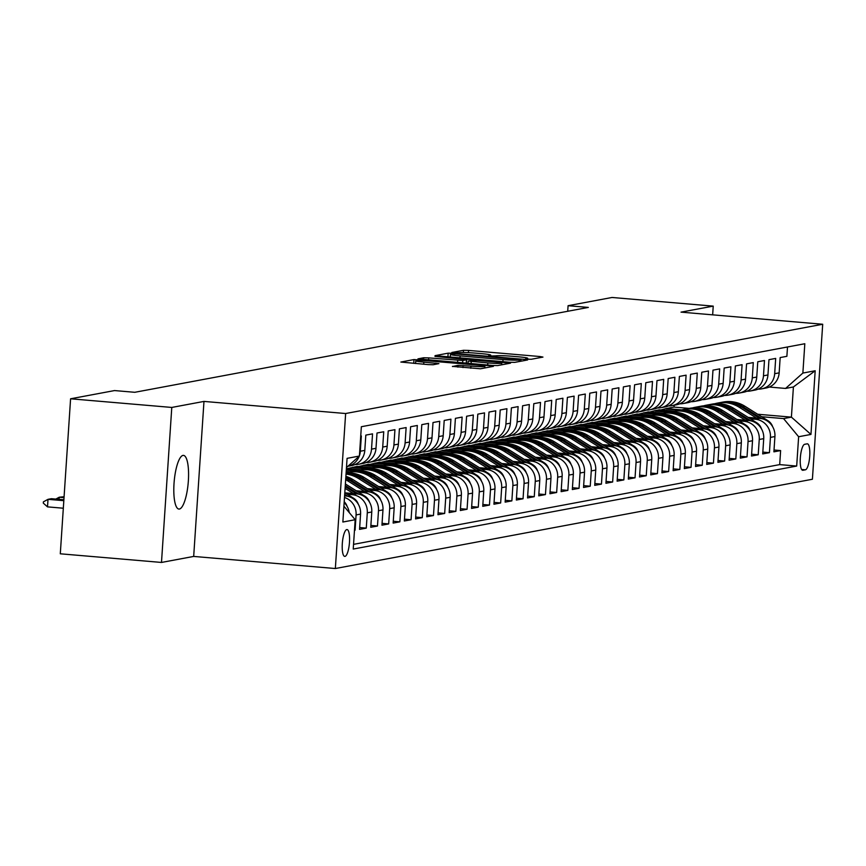 <?xml version="1.0" encoding="UTF-8"?>
<svg xmlns="http://www.w3.org/2000/svg" width="866" height="866" viewBox="0 0 866 866"><rect width="100%" height="100%" fill="white"/><g stroke="black" fill="none" stroke-linecap="round" stroke-linejoin="round"><path stroke-width="1.3" d="M527.73 359.184L531.28 359.271L542.96 357.084L540.081 356.543L468.571 350.427L463.494 350.297L451.825 352.484L458.893 352.679A13.217 0.92 3.8 0 1 475.12 353.101L481.085 353.609A13.217 0.92 3.8 0 1 490.751 355.147A13.217 0.92 3.8 0 1 490.275 355.352L488.662 355.688L490.784 356.023L495.839 355.829A13.217 0.92 3.8 0 1 512.077 356.262L518.03 356.77A13.217 0.92 3.8 0 1 527.708 358.308A13.217 0.92 3.8 0 1 527.232 358.513L525.608 358.849L527.73 359.184M179.414 509.035A26.933 7.047 94.9 0 0 188.29 481.853A26.933 7.047 94.9 0 0 183.484 455.386A26.933 7.047 94.9 0 0 182.975 455.408A26.933 7.047 94.9 0 0 174.088 482.589A26.933 7.047 94.9 0 0 178.894 509.056A26.933 7.047 94.9 0 0 179.414 509.035M345.004 556.383A13.466 3.518 94.9 0 0 349.442 542.787A13.466 3.518 94.9 0 0 347.039 529.559A13.466 3.518 94.9 0 0 346.779 529.57A13.466 3.518 94.9 0 0 342.341 543.166A13.466 3.518 94.9 0 0 344.744 556.394A13.466 3.518 94.9 0 0 345.004 556.383M452.453 366.383L480.468 368.786L493.436 366.35L490.567 365.809L413.98 359.563L400.861 362.053L428.118 364.608L433.184 364.738L438.889 363.633L423.853 362.129A11.052 0.769 3.8 0 1 415.767 360.851A11.052 0.769 3.8 0 1 429.731 361.025L476.809 365.051A11.052 0.769 3.8 0 1 484.895 366.34A11.052 0.769 3.8 0 1 470.931 366.156L458.006 365.355L452.453 366.535M203.975 401.413L171.782 407.442L70.59 398.793L60.295 553.796L161.487 562.445L193.681 556.427L335.348 568.529L345.642 413.526L203.975 401.413L193.681 556.427M712.653 314.845L713.227 306.12L681.033 312.139L822.7 324.252L345.642 413.526M713.227 306.12L612.045 297.471L568.085 305.698L567.717 311.284M70.59 398.793L114.55 390.566L134.782 392.298L588.328 307.419L568.085 305.698M509.576 362.248L514.653 362.389L527.621 359.953L524.753 359.412L453.232 353.296L448.166 353.166L435.046 355.655L509.576 362.248M510.529 363.157L497.56 365.582L492.483 365.452L417.953 358.86L423.647 357.755L428.724 357.885L462.801 360.505L466.633 359.747L463.602 359.26L434.949 356.391L510.529 363.157M354.475 530.328L355.082 530.209L354.486 530.154M344.484 497.474A16.833 16.205 79.4 0 1 356.088 514.924L360.57 514.079L359.552 529.375L366.275 528.119L359.682 527.546M347.255 494.259L352.213 494.681A16.833 16.205 79.4 0 1 367.292 512.824L371.774 511.99L370.756 527.275L377.479 526.019L370.875 525.456M358.459 492.159L363.417 492.581A16.833 16.205 79.4 0 1 378.485 510.724L382.967 509.89L381.949 525.186L388.672 523.919L382.079 523.356M369.663 490.069L374.61 490.492A16.833 16.205 79.4 0 1 389.689 508.634L394.171 507.79L393.153 523.086L399.875 521.83L393.272 521.267M380.856 487.969L385.814 488.392A16.833 16.205 79.4 0 1 400.893 506.534L405.364 505.701L404.346 520.986L411.069 519.73L404.476 519.167M392.06 485.88L397.007 486.302A16.833 16.205 79.4 0 1 412.086 504.445L416.568 503.601L415.55 518.896L422.272 517.641L415.669 517.067M403.253 483.78L408.211 484.202A16.833 16.205 79.4 0 1 423.29 502.345L427.761 501.511L426.754 516.796L433.465 515.541L426.873 514.978M414.457 481.68L419.404 482.113A16.833 16.205 79.4 0 1 434.483 500.245L438.965 499.411L437.947 514.707L444.669 513.441L438.066 512.878M425.65 479.591L430.608 480.013A16.833 16.205 79.4 0 1 445.687 498.156L450.158 497.311L449.151 512.607L455.862 511.351L449.27 510.788M436.854 477.491L441.801 477.913A16.833 16.205 79.4 0 1 456.88 496.056L461.361 495.222L460.344 510.507L467.066 509.251L460.463 508.688M448.047 475.402L453.005 475.824A16.833 16.205 79.4 0 1 468.084 493.966L472.555 493.122L471.548 508.418L478.259 507.162L471.667 506.588M459.251 473.301L464.198 473.724A16.833 16.205 79.4 0 1 479.277 491.866L483.758 491.033L482.741 506.318L489.463 505.062L482.86 504.499M470.444 471.201L475.402 471.634A16.833 16.205 79.4 0 1 490.481 489.766L494.951 488.933L493.945 504.228L500.656 502.962L494.064 502.399M481.648 469.112L486.595 469.534A16.833 16.205 79.4 0 1 501.674 487.677L506.155 486.833L505.138 502.128L511.86 500.873L505.257 500.31M492.841 467.012L497.798 467.434A16.833 16.205 79.4 0 1 512.878 485.577L517.348 484.744L516.342 500.028L523.053 498.773L516.461 498.21M504.044 464.923L508.991 465.345A16.833 16.205 79.4 0 1 524.071 483.488L528.552 482.643L527.535 497.939L534.257 496.683L527.654 496.121M515.238 462.823L520.195 463.245A16.833 16.205 79.4 0 1 535.275 481.388L539.745 480.554L538.739 495.839L545.45 494.583L538.858 494.021M526.441 460.723L531.388 461.156A16.833 16.205 79.4 0 1 546.468 479.288L550.949 478.454L549.932 493.75L556.654 492.483L550.051 491.92M537.634 458.634L542.592 459.056A16.833 16.205 79.4 0 1 557.672 477.198L562.142 476.354L561.136 491.65L567.847 490.394L561.255 489.831M548.838 456.534L553.785 456.956A16.833 16.205 79.4 0 1 568.865 475.098L573.346 474.265L572.329 489.55L579.051 488.294L572.448 487.731M560.031 454.444L564.989 454.866A16.833 16.205 79.4 0 1 580.068 473.009L584.55 472.165L583.532 487.461L590.244 486.205L583.652 485.642M571.235 452.344L576.182 452.766A16.833 16.205 79.4 0 1 591.262 470.909L595.743 470.076L594.726 485.361L601.448 484.105L594.845 483.542M582.428 450.244L587.386 450.677A16.833 16.205 79.4 0 1 602.465 468.809L606.947 467.976L605.929 483.271L612.641 482.005L606.048 481.442M593.632 448.155L598.579 448.577A16.833 16.205 79.4 0 1 613.658 466.72L618.14 465.876L617.122 481.171L623.845 479.916L617.242 479.353M604.825 446.055L609.783 446.477A16.833 16.205 79.4 0 1 624.862 464.62L629.344 463.786L628.326 479.071L635.038 477.815L628.445 477.253M616.029 443.966L620.976 444.388A16.833 16.205 79.4 0 1 636.055 462.531L640.537 461.686L639.519 476.982L646.242 475.726L639.638 475.163M627.222 441.866L632.18 442.288A16.833 16.205 79.4 0 1 647.259 460.431L651.741 459.597L650.723 474.882L657.435 473.626L650.842 473.063M638.426 439.776L643.373 440.199A16.833 16.205 79.4 0 1 658.452 458.341L662.934 457.497L661.916 472.793L668.639 471.537L662.035 470.963M649.619 437.676L654.577 438.099A16.833 16.205 79.4 0 1 669.656 456.241L674.138 455.397L673.12 470.693L679.832 469.437L673.239 468.874M660.823 435.576L665.77 435.999A16.833 16.205 79.4 0 1 680.849 454.141L685.331 453.308L684.313 468.593L691.036 467.337L684.432 466.774M672.016 433.487L676.974 433.909A16.833 16.205 79.4 0 1 692.053 452.052L696.535 451.208L695.517 466.503L702.239 465.248L695.636 464.685M683.22 431.387L688.178 431.809A16.833 16.205 79.4 0 1 703.246 449.952L707.728 449.118L706.71 464.403L713.432 463.148L706.829 462.585M694.413 429.298L699.371 429.72A16.833 16.205 79.4 0 1 714.45 447.863L718.932 447.018L717.914 462.314L724.636 461.058L718.033 460.485M705.617 427.198L710.575 427.62A16.833 16.205 79.4 0 1 725.643 445.763L730.125 444.929L729.107 460.214L735.829 458.958L729.237 458.395M716.81 425.098L721.768 425.52A16.833 16.205 79.4 0 1 736.847 443.663L741.328 442.829L740.311 458.125L747.033 456.858L740.43 456.295M728.014 423.009L732.972 423.431A16.833 16.205 79.4 0 1 748.04 441.573L752.522 440.729L751.504 456.025L758.226 454.769L751.634 454.206M739.207 420.908L744.165 421.331A16.833 16.205 79.4 0 1 759.244 439.473L763.725 438.64L762.708 453.925L769.43 452.669L770.437 437.384A16.833 16.205 -100.6 0 0 755.368 419.241L750.411 418.819M762.827 452.106L769.43 452.669M787.508 346.974L786.88 356.316L780.169 357.571L779.151 372.867A16.833 16.205 -100.6 0 1 766.053 388.022L761.582 388.866A16.833 16.205 -100.6 0 0 774.669 373.701L775.687 358.416L768.965 359.671L767.947 374.956A16.833 16.205 -100.6 0 1 754.86 390.122L750.378 390.967A16.833 16.205 79.4 0 1 746.947 391.215M750.378 390.967A16.833 16.205 79.4 0 0 763.476 375.801L764.483 360.505L757.772 361.761L756.754 377.056A16.833 16.205 -100.6 0 1 743.656 392.222L739.185 393.056A16.833 16.205 79.4 0 1 735.754 393.316M739.185 393.056A16.833 16.205 79.4 0 0 752.273 377.89L753.29 362.605L746.568 363.861L745.55 379.146A16.833 16.205 -100.6 0 1 732.463 394.311L727.981 395.156A16.833 16.205 79.4 0 1 724.55 395.405M727.981 395.156A16.833 16.205 79.4 0 0 741.08 379.99L742.086 364.694L735.375 365.95L734.357 381.246A16.833 16.205 -100.6 0 1 721.259 396.411L716.788 397.245A16.833 16.205 79.4 0 1 713.357 397.505M716.788 397.245A16.833 16.205 79.4 0 0 729.876 382.079L730.893 366.794L724.171 368.05L723.153 383.346A16.833 16.205 -100.6 0 1 710.066 398.501L705.584 399.345A16.833 16.205 79.4 0 1 702.153 399.605M705.584 399.345A16.833 16.205 79.4 0 0 718.683 384.179L719.689 368.884L712.978 370.15L711.96 385.435A16.833 16.205 -100.6 0 1 698.862 400.601L694.38 401.434A16.833 16.205 79.4 0 1 690.96 401.694M694.38 401.434A16.833 16.205 79.4 0 0 707.479 386.279L708.496 370.984L701.774 372.239L700.756 387.535A16.833 16.205 -100.6 0 1 687.669 402.701L683.187 403.534A16.833 16.205 79.4 0 1 679.756 403.794M683.187 403.534A16.833 16.205 79.4 0 0 696.286 388.369L697.292 373.084L690.581 374.339L689.563 389.624A16.833 16.205 -100.6 0 1 676.465 404.79L671.984 405.634A16.833 16.205 79.4 0 1 668.563 405.883M671.984 405.634A16.833 16.205 79.4 0 0 685.082 390.469L686.099 375.173L679.377 376.429L678.359 391.724A16.833 16.205 -100.6 0 1 665.272 406.89L660.79 407.724A16.833 16.205 79.4 0 1 657.359 407.983M660.79 407.724A16.833 16.205 79.4 0 0 673.889 392.558L674.895 377.273L668.184 378.529L667.166 393.824A16.833 16.205 -100.6 0 1 654.068 408.979L649.587 409.824A16.833 16.205 79.4 0 1 646.166 410.083M649.587 409.824A16.833 16.205 79.4 0 0 662.685 394.658L663.702 379.362L656.98 380.629L655.963 395.914A16.833 16.205 -100.6 0 1 642.875 411.079L638.394 411.913A16.833 16.205 79.4 0 1 634.962 412.173M638.394 411.913A16.833 16.205 79.4 0 0 651.481 396.758L652.499 381.462L645.787 382.718L644.769 398.014A16.833 16.205 -100.6 0 1 631.671 413.179L627.19 414.013A16.833 16.205 79.4 0 1 623.769 414.273M627.19 414.013A16.833 16.205 79.4 0 0 640.288 398.847L641.305 383.562L634.583 384.818L633.566 400.103A16.833 16.205 -100.6 0 1 620.478 415.269L615.997 416.113A16.833 16.205 79.4 0 1 612.565 416.362M615.997 416.113A16.833 16.205 79.4 0 0 629.084 400.947L630.102 385.651L623.39 386.907L622.373 402.203A16.833 16.205 -100.6 0 1 609.274 417.369L604.793 418.202A16.833 16.205 79.4 0 1 601.372 418.462M604.793 418.202A16.833 16.205 79.4 0 0 617.891 403.036L618.909 387.752L612.186 389.007L611.169 404.303A16.833 16.205 -100.6 0 1 598.081 419.458L593.6 420.302A16.833 16.205 79.4 0 1 590.168 420.562M593.6 420.302A16.833 16.205 79.4 0 0 606.687 405.136L607.705 389.841L600.993 391.107L599.976 406.392A16.833 16.205 -100.6 0 1 586.877 421.558L582.396 422.392A16.833 16.205 79.4 0 1 578.975 422.651M582.396 422.392A16.833 16.205 79.4 0 0 595.494 407.236L596.512 391.941L589.789 393.196L588.772 408.492A16.833 16.205 -100.6 0 1 575.684 423.658L571.203 424.492A16.833 16.205 79.4 0 1 567.771 424.751M571.203 424.492A16.833 16.205 79.4 0 0 584.29 409.326L585.308 394.041L578.596 395.297L577.579 410.581A16.833 16.205 -100.6 0 1 564.48 425.747L559.999 426.592A16.833 16.205 79.4 0 1 556.578 426.841M559.999 426.592A16.833 16.205 79.4 0 0 573.097 411.426L574.115 396.13L567.392 397.386L566.375 412.681A16.833 16.205 -100.6 0 1 553.287 427.847L548.806 428.681A16.833 16.205 79.4 0 1 545.374 428.941M548.806 428.681A16.833 16.205 79.4 0 0 561.893 413.515L562.911 398.23L556.199 399.486L555.182 414.782A16.833 16.205 -100.6 0 1 542.084 429.937L537.602 430.781A16.833 16.205 79.4 0 1 534.181 431.041M537.602 430.781A16.833 16.205 79.4 0 0 550.7 415.615L551.718 400.319L544.995 401.586L543.978 416.871A16.833 16.205 -100.6 0 1 530.89 432.037L526.409 432.87A16.833 16.205 79.4 0 1 522.977 433.13M526.409 432.87A16.833 16.205 79.4 0 0 539.496 417.715L540.514 402.419L533.792 403.675L532.785 418.971A16.833 16.205 -100.6 0 1 519.687 434.137L515.205 434.97A16.833 16.205 79.4 0 1 511.784 435.23M515.205 434.97A16.833 16.205 79.4 0 0 528.303 419.804L529.321 404.519L522.599 405.775L521.581 421.06A16.833 16.205 -100.6 0 1 508.494 436.226L504.012 437.07A16.833 16.205 79.4 0 1 500.58 437.319M504.012 437.07A16.833 16.205 79.4 0 0 517.099 421.904L518.117 406.609L511.395 407.864L510.388 423.16A16.833 16.205 -100.6 0 1 497.29 438.326L492.808 439.159A16.833 16.205 79.4 0 1 489.377 439.419M492.808 439.159A16.833 16.205 79.4 0 0 505.906 423.994L506.924 408.709L500.202 409.964L499.184 425.249A16.833 16.205 -100.6 0 1 486.097 440.415L481.615 441.259A16.833 16.205 79.4 0 1 478.184 441.508M481.615 441.259A16.833 16.205 79.4 0 0 494.702 426.094L495.72 410.798L488.998 412.064L487.991 427.349A16.833 16.205 -100.6 0 1 474.893 442.515L470.411 443.349A16.833 16.205 79.4 0 1 466.98 443.608M470.411 443.349A16.833 16.205 79.4 0 0 483.509 428.194L484.527 412.898L477.805 414.154L476.787 429.449A16.833 16.205 -100.6 0 1 463.7 444.615L459.218 445.449A16.833 16.205 79.4 0 1 455.787 445.709M459.218 445.449A16.833 16.205 79.4 0 0 472.306 430.283L473.323 414.998L466.601 416.254L465.594 431.539A16.833 16.205 -100.6 0 1 452.496 446.704L448.014 447.549A16.833 16.205 79.4 0 1 444.583 447.798M448.014 447.549A16.833 16.205 79.4 0 0 461.113 432.383L462.13 417.087L455.408 418.343L454.39 433.639A16.833 16.205 -100.6 0 1 441.303 448.805L436.821 449.638A16.833 16.205 79.4 0 1 433.39 449.898M436.821 449.638A16.833 16.205 79.4 0 0 449.909 434.472L450.926 419.187L444.204 420.443L443.197 435.728A16.833 16.205 -100.6 0 1 430.099 450.894L425.617 451.738A16.833 16.205 79.4 0 1 422.186 451.987M425.617 451.738A16.833 16.205 79.4 0 0 438.716 436.572L439.733 421.277L433.011 422.532L431.993 437.828A16.833 16.205 -100.6 0 1 418.895 452.994L414.424 453.827A16.833 16.205 79.4 0 1 410.993 454.087M414.424 453.827A16.833 16.205 79.4 0 0 427.512 438.661L428.529 423.377L421.807 424.632L420.8 439.928A16.833 16.205 -100.6 0 1 407.702 455.083L403.22 455.927A16.833 16.205 79.4 0 1 399.789 456.187M403.22 455.927A16.833 16.205 79.4 0 0 416.319 440.762L417.336 425.477L410.614 426.732L409.596 442.017A16.833 16.205 -100.6 0 1 396.498 457.183L392.027 458.027A16.833 16.205 79.4 0 1 388.596 458.276M392.027 458.027A16.833 16.205 79.4 0 0 405.115 442.862L406.132 427.566L399.41 428.822L398.403 444.117A16.833 16.205 -100.6 0 1 385.305 459.283L380.824 460.117A16.833 16.205 79.4 0 1 377.392 460.376M380.824 460.117A16.833 16.205 79.4 0 0 393.922 444.951L394.939 429.666L388.217 430.922L387.199 446.207A16.833 16.205 -100.6 0 1 374.101 461.372L369.63 462.217A16.833 16.205 79.4 0 1 366.199 462.466M369.63 462.217A16.833 16.205 79.4 0 0 382.718 447.051L383.735 431.755L377.013 433.011L375.996 448.307A16.833 16.205 -100.6 0 1 362.908 463.472L358.427 464.306A16.833 16.205 79.4 0 1 354.995 464.566M358.427 464.306A16.833 16.205 79.4 0 0 371.525 449.14L372.542 433.855L365.82 435.111L364.803 450.407A16.833 16.205 -100.6 0 1 351.704 465.562L347.883 466.287M359.433 455.689A16.833 16.205 79.4 0 0 360.321 451.24L361.339 435.944L360.732 436.063M360.57 514.079A16.833 16.205 -100.6 0 0 345.491 495.937L344.592 495.861M371.774 511.99A16.833 16.205 -100.6 0 0 356.695 493.847L345.004 492.841M382.967 509.89A16.833 16.205 -100.6 0 0 367.888 491.747L356.207 490.751M394.171 507.79A16.833 16.205 -100.6 0 0 379.091 489.647L367.4 488.651M405.364 505.701A16.833 16.205 -100.6 0 0 390.295 487.558L378.604 486.562M416.568 503.601A16.833 16.205 -100.6 0 0 401.488 485.458L389.797 484.462M427.761 501.511A16.833 16.205 -100.6 0 0 412.692 483.369L401.001 482.362M438.965 499.411A16.833 16.205 -100.6 0 0 423.885 481.269L412.194 480.273M450.158 497.311A16.833 16.205 -100.6 0 0 435.089 479.169L423.398 478.173M349.886 471.894L346.205 471.58M461.361 495.222A16.833 16.205 -100.6 0 0 446.282 477.079L434.591 476.084M361.079 469.794L346.411 468.538M356.944 470.66L346.324 469.751M472.555 493.122A16.833 16.205 -100.6 0 0 457.486 474.979L445.795 473.983M372.283 467.705L357.106 466.406L347.418 468.625M368.147 468.571L352.624 467.239M483.758 491.033A16.833 16.205 -100.6 0 0 468.679 472.89L456.988 471.883M383.476 465.605L368.299 464.306L358.621 466.536M379.34 466.471L363.817 465.15M494.951 488.933A16.833 16.205 -100.6 0 0 479.883 470.79L468.192 469.794M394.68 463.505L379.503 462.206L369.814 464.436M390.544 464.371L375.021 463.05M506.155 486.833A16.833 16.205 -100.6 0 0 491.076 468.701L479.385 467.694M405.873 461.416L390.696 460.117L381.018 462.336M401.737 462.282L386.214 460.95M517.348 484.744A16.833 16.205 -100.6 0 0 502.28 466.601L490.589 465.605M417.076 459.316L401.9 458.017L392.211 460.247M412.941 460.182L397.418 458.861M528.552 482.643A16.833 16.205 -100.6 0 0 513.473 464.501L501.793 463.505M428.269 457.226L413.093 455.927L403.415 458.146M424.134 458.092L408.611 456.761M539.745 480.554A16.833 16.205 -100.6 0 0 524.677 462.412L512.986 461.405M439.473 455.126L424.297 453.827L414.608 456.057M435.338 455.992L419.815 454.672M550.949 478.454A16.833 16.205 -100.6 0 0 535.87 460.311L524.19 459.316M450.666 453.026L435.49 451.738L425.812 453.957M446.531 453.892L431.008 452.572M562.142 476.354A16.833 16.205 -100.6 0 0 547.074 458.222L535.383 457.216M461.87 450.937L446.694 449.638L437.005 451.857M457.735 451.803L442.212 450.472M573.346 474.265A16.833 16.205 -100.6 0 0 558.267 456.122L546.587 455.126M473.074 448.837L457.887 447.538L448.209 449.768M468.928 449.703L453.405 448.382M584.55 472.165A16.833 16.205 -100.6 0 0 569.471 454.022L557.78 453.026M484.267 446.748L469.091 445.449L459.402 447.668M480.132 447.614L464.609 446.282M595.743 470.076A16.833 16.205 -100.6 0 0 580.664 451.933L568.984 450.926M495.471 444.648L480.284 443.349L470.606 445.579M491.325 445.514L475.802 444.193M606.947 467.976A16.833 16.205 -100.6 0 0 591.868 449.833L580.177 448.837M506.664 442.548L491.487 441.259L481.799 443.479M502.529 443.424L487.006 442.093M618.14 465.876A16.833 16.205 -100.6 0 0 603.061 447.744L591.381 446.737M517.868 440.458L502.681 439.159L493.003 441.389M513.722 441.324L498.21 439.993M629.344 463.786A16.833 16.205 -100.6 0 0 614.265 445.644L602.574 444.648M529.061 438.358L513.884 437.059L504.207 439.289M524.926 439.224L509.403 437.904M640.537 461.686A16.833 16.205 -100.6 0 0 625.458 443.544L613.778 442.548M540.265 436.269L525.077 434.97L515.4 437.189M536.119 437.135L520.607 435.804M651.741 459.597A16.833 16.205 -100.6 0 0 636.662 441.454L624.971 440.458M551.458 434.169L536.281 432.87L526.604 435.1M547.323 435.035L531.8 433.714M662.934 457.497A16.833 16.205 -100.6 0 0 647.855 439.354L636.174 438.358M562.662 432.069L547.474 430.781L537.797 433M558.516 432.946L543.004 431.614M674.138 455.397A16.833 16.205 -100.6 0 0 659.058 437.265L647.367 436.258M573.855 429.98L558.678 428.681L549.001 430.911M569.72 430.846L554.197 429.514M685.331 453.308A16.833 16.205 -100.6 0 0 670.252 435.165L658.571 434.169M585.059 427.88L569.871 426.581L560.194 428.811M580.913 428.746L565.401 427.425M696.535 451.208A16.833 16.205 -100.6 0 0 681.455 433.065L669.764 432.069M596.252 425.791L581.075 424.492L571.398 426.711M592.117 426.657L576.594 425.325M707.728 449.118A16.833 16.205 -100.6 0 0 692.648 430.976L680.968 429.98M607.456 423.69L592.268 422.392L582.591 424.621M603.31 424.556L587.798 423.236M718.932 447.018A16.833 16.205 -100.6 0 0 703.852 428.876L692.161 427.88M618.649 421.59L603.472 420.302L593.795 422.521M614.514 422.467L598.991 421.136M730.125 444.929A16.833 16.205 -100.6 0 0 715.045 426.786L703.365 425.78M629.853 419.501L614.665 418.202L604.988 420.432M625.707 420.367L610.194 419.036M741.328 442.829A16.833 16.205 -100.6 0 0 726.249 424.686L714.558 423.69M641.046 417.401L625.869 416.102L616.191 418.332M636.911 418.267L621.387 416.947M752.522 440.729A16.833 16.205 -100.6 0 0 737.442 422.586L725.762 421.59M652.25 415.312L637.062 414.013L627.385 416.232M648.104 416.178L632.591 414.846M763.725 438.64A16.833 16.205 -100.6 0 0 748.646 420.497L736.955 419.501M663.443 413.212L648.266 411.913L638.588 414.143M659.307 414.078L643.784 412.757M807.123 443.836L804.666 444.301A13.044 3.41 94.9 0 0 800.357 457.465A13.044 3.41 94.9 0 0 802.685 470.281A13.044 3.41 94.9 0 0 802.934 470.27L805.402 469.816A13.044 3.41 94.9 0 0 809.699 456.642A13.044 3.41 94.9 0 0 807.372 443.825A13.044 3.41 94.9 0 0 807.123 443.836M335.348 568.529L812.405 479.255L822.7 324.252M343.91 506.166L355.179 519.73L353.231 549.055L796.688 466.06L798.636 436.735L783.568 418.592L761.604 416.719M355.179 519.73L342.86 522.025L347.082 458.352L359.401 456.046L361.349 426.721L804.817 343.737L802.869 373.062L815.187 370.756L810.955 434.429L798.636 436.735M670.5 411.989L654.988 410.657L659.459 409.824L674.646 411.112M353.545 544.357L779.692 464.609L780.623 450.58L773.901 451.835L774.918 436.54A16.833 16.205 -100.6 0 0 759.839 418.397L748.159 417.401M758.151 389.126A16.833 16.205 -100.6 0 0 761.582 388.866M759.244 439.473L758.226 454.769M748.04 441.573L747.033 456.858M736.847 443.663L735.829 458.958M725.643 445.763L724.636 461.058M714.45 447.863L713.432 463.148M703.246 449.952L702.239 465.248M692.053 452.052L691.036 467.337M680.849 454.141L679.832 469.437M669.656 456.241L668.639 471.537M658.452 458.341L657.435 473.626M647.259 460.431L646.242 475.726M636.055 462.531L635.038 477.815M624.862 464.62L623.845 479.916M613.658 466.72L612.641 482.005M602.465 468.809L601.448 484.105M591.262 470.909L590.244 486.205M580.068 473.009L579.051 488.294M568.865 475.098L567.847 490.394M557.672 477.198L556.654 492.483M546.468 479.288L545.45 494.583M535.275 481.388L534.257 496.683M524.071 483.488L523.053 498.773M512.878 485.577L511.86 500.873M501.674 487.677L500.656 502.962M490.481 489.766L489.463 505.062M479.277 491.866L478.259 507.162M468.084 493.966L467.066 509.251M456.88 496.056L455.862 511.351M445.687 498.156L444.669 513.441M434.483 500.245L433.465 515.541M423.29 502.345L422.272 517.641M412.086 504.445L411.069 519.73M400.893 506.534L399.875 521.83M389.689 508.634L388.672 523.919M378.485 510.724L377.479 526.019M367.292 512.824L366.275 528.119M356.088 514.924L355.082 530.209M681.704 409.889L666.181 408.557L674.019 407.096L689.206 408.395M783.568 418.592L791.405 417.131L793.408 386.961L785.57 388.433L802.869 373.062M757.663 414.24L791.405 417.131L810.955 434.429M769.311 387.048L785.57 388.433M171.782 407.442L161.487 562.445M674.019 407.096L674.149 405.223M654.988 410.657L649.781 412.043M666.181 408.557L660.985 409.954M666.16 408.979L679.983 410.159M774.031 450.006L780.623 450.58M779.692 464.609L796.688 466.06M654.956 411.079L668.779 412.259M643.763 413.169L657.586 414.359M632.559 415.269L646.382 416.449M621.366 417.369L635.189 418.549M610.162 419.458L623.985 420.638M598.969 421.558L612.792 422.738M587.765 423.647L601.589 424.838M576.572 425.747L590.395 426.927M565.368 427.847L579.192 429.027M554.164 429.937L567.999 431.116M542.971 432.037L556.795 433.216M531.767 434.126L545.602 435.306M520.574 436.226L534.398 437.406M509.37 438.315L523.205 439.506M498.177 440.415L512.001 441.595M486.973 442.515L500.808 443.695M475.78 444.604L489.604 445.784M464.577 446.704L478.411 447.884M453.383 448.794L467.207 449.984M442.18 450.894L456.014 452.074M430.987 452.994L444.81 454.174M419.783 455.083L433.617 456.263M408.59 457.183L422.413 458.363M397.386 459.272L411.22 460.463M386.193 461.372L400.016 462.552M374.989 463.472L388.823 464.652M363.796 465.562L377.619 466.742M352.592 467.662L366.426 468.842M346.303 470.173L355.222 470.942M359.249 456.187A16.833 16.205 79.4 0 1 347.905 466.265M349.236 512.585A16.833 16.205 -100.6 0 0 344.148 502.551M359.401 456.046L346.476 467.532M793.408 386.961L815.187 370.756M520.856 359.704L456.068 353.956L450.926 354.162A13.217 0.92 3.8 0 0 450.45 354.378A13.217 0.92 3.8 0 0 460.117 355.915L503.027 359.574A13.217 0.92 3.8 0 0 519.254 360.007L520.856 359.704L520.747 361.241M487.818 362.941A11.052 0.769 3.8 0 0 501.793 363.125A11.052 0.769 3.8 0 0 493.707 361.836L477.112 360.418L468.214 361.046L487.818 362.941L487.677 365.041M772.656 426.721A11.15 10.738 -100.6 0 0 767.969 420.714L744.901 406.241A32.194 30.992 -100.6 0 0 723.175 402.041L721.042 402.43A32.194 30.992 -100.6 0 0 720.371 402.571M756.57 418.116L739.304 407.291A32.194 30.992 -100.6 0 0 717.578 403.08A32.194 30.992 -100.6 0 0 714.796 403.74M762.091 418.754L742.779 406.641A32.194 30.992 -100.6 0 0 721.042 402.43M717.578 403.08L719.7 402.69A32.194 30.992 79.4 0 1 741.437 406.89L759.774 418.397M761.452 428.822A11.15 10.738 -100.6 0 0 756.776 422.803L733.708 408.33A32.194 30.992 -100.6 0 0 711.971 404.13L709.849 404.53A32.194 30.992 -100.6 0 0 709.178 404.66M745.377 420.216L728.111 409.38A32.194 30.992 -100.6 0 0 706.375 405.18A32.194 30.992 -100.6 0 0 703.603 405.84M750.898 420.854L731.575 408.73A32.194 30.992 -100.6 0 0 709.849 404.53M706.375 405.18L708.507 404.779A32.194 30.992 79.4 0 1 730.233 408.979L748.57 420.486M750.259 430.911A11.15 10.738 -100.6 0 0 745.572 424.903L722.504 410.43A32.194 30.992 -100.6 0 0 700.778 406.23L698.645 406.63A32.194 30.992 -100.6 0 0 697.974 406.76M734.173 422.316L716.907 411.48A32.194 30.992 -100.6 0 0 695.182 407.28A32.194 30.992 -100.6 0 0 692.399 407.929M739.694 422.954L720.382 410.83A32.194 30.992 -100.6 0 0 698.645 406.63M695.182 407.28L697.303 406.879A32.194 30.992 79.4 0 1 719.04 411.079L737.377 422.586M739.055 433.011A11.15 10.738 -100.6 0 0 734.379 427.003L711.311 412.53A32.194 30.992 -100.6 0 0 689.574 408.319L687.452 408.72A32.194 30.992 -100.6 0 0 686.781 408.849M722.98 424.405L705.714 413.569A32.194 30.992 -100.6 0 0 683.978 409.369A32.194 30.992 -100.6 0 0 681.206 410.029M728.501 425.044L709.178 412.92A32.194 30.992 -100.6 0 0 687.452 408.72M683.978 409.369L686.11 408.969A32.194 30.992 79.4 0 1 707.836 413.179L726.173 424.676M727.862 435.1A11.15 10.738 -100.6 0 0 723.175 429.092L700.107 414.619A32.194 30.992 -100.6 0 0 678.381 410.419L676.249 410.82A32.194 30.992 -100.6 0 0 675.577 410.949M711.776 426.505L694.51 415.669A32.194 30.992 -100.6 0 0 672.785 411.469A32.194 30.992 -100.6 0 0 670.003 412.119M717.297 427.144L697.985 415.02A32.194 30.992 -100.6 0 0 676.249 410.82M672.785 411.469L674.906 411.069A32.194 30.992 79.4 0 1 696.643 415.269L714.98 426.776M716.658 437.2A11.15 10.738 -100.6 0 0 711.982 431.192L688.914 416.719A32.194 30.992 -100.6 0 0 667.177 412.519L665.056 412.909A32.194 30.992 -100.6 0 0 664.384 413.05M700.583 428.594L683.317 417.769A32.194 30.992 -100.6 0 0 661.581 413.558A32.194 30.992 -100.6 0 0 658.81 414.219M706.104 429.233L686.781 417.12A32.194 30.992 -100.6 0 0 665.056 412.909M661.581 413.558L663.713 413.169A32.194 30.992 79.4 0 1 685.439 417.369L703.777 428.876M705.465 439.3A11.15 10.738 -100.6 0 0 700.778 433.281L677.71 418.808A32.194 30.992 -100.6 0 0 655.984 414.608L653.852 415.009A32.194 30.992 -100.6 0 0 653.18 415.139M689.379 430.694L672.113 419.858A32.194 30.992 -100.6 0 0 650.388 415.658A32.194 30.992 -100.6 0 0 647.606 416.319M694.9 431.333L675.588 419.209A32.194 30.992 -100.6 0 0 653.852 415.009M650.388 415.658L652.509 415.258A32.194 30.992 79.4 0 1 674.246 419.458L692.583 430.965M694.261 441.389A11.15 10.738 -100.6 0 0 689.585 435.382L666.517 420.908A32.194 30.992 -100.6 0 0 644.78 416.708L642.659 417.098A32.194 30.992 -100.6 0 0 641.987 417.239M678.186 432.794L660.91 421.959A32.194 30.992 -100.6 0 0 639.184 417.748A32.194 30.992 -100.6 0 0 636.413 418.408M683.707 433.422L664.384 421.309A32.194 30.992 -100.6 0 0 642.659 417.098M639.184 417.748L641.316 417.358A32.194 30.992 79.4 0 1 663.042 421.558L681.38 433.065M683.068 443.489A11.15 10.738 -100.6 0 0 678.381 437.482L655.313 423.009A32.194 30.992 -100.6 0 0 633.587 418.798L631.455 419.198A32.194 30.992 -100.6 0 0 630.784 419.328M666.982 434.884L649.717 424.048A32.194 30.992 -100.6 0 0 627.98 419.848A32.194 30.992 -100.6 0 0 625.209 420.508M672.503 435.522L653.191 423.398A32.194 30.992 -100.6 0 0 631.455 419.198M627.98 419.848L630.112 419.447A32.194 30.992 79.4 0 1 651.849 423.658L670.187 435.154M671.864 445.579A11.15 10.738 -100.6 0 0 667.188 439.571L644.12 425.098A32.194 30.992 -100.6 0 0 622.383 420.898L620.262 421.298A32.194 30.992 -100.6 0 0 619.591 421.428M655.789 436.984L638.513 426.148A32.194 30.992 -100.6 0 0 616.787 421.948A32.194 30.992 -100.6 0 0 614.016 422.597M661.31 437.622L641.987 425.498A32.194 30.992 -100.6 0 0 620.262 421.298M616.787 421.948L618.919 421.547A32.194 30.992 79.4 0 1 640.645 425.747L658.983 437.254M660.671 447.679A11.15 10.738 -100.6 0 0 655.984 441.671L632.916 427.198A32.194 30.992 -100.6 0 0 611.19 422.987L609.058 423.387A32.194 30.992 -100.6 0 0 608.387 423.528M644.585 439.073L627.32 428.248A32.194 30.992 -100.6 0 0 605.583 424.037A32.194 30.992 -100.6 0 0 602.812 424.697M650.106 439.712L630.794 427.588A32.194 30.992 -100.6 0 0 609.058 423.387M605.583 424.037L607.716 423.636A32.194 30.992 79.4 0 1 629.452 427.847L647.79 439.354M649.468 449.779A11.15 10.738 -100.6 0 0 644.791 443.76L621.723 429.287A32.194 30.992 -100.6 0 0 599.986 425.087L597.865 425.487A32.194 30.992 -100.6 0 0 597.194 425.617M633.392 441.173L616.116 430.337A32.194 30.992 -100.6 0 0 594.39 426.137A32.194 30.992 -100.6 0 0 591.619 426.797M638.913 441.812L619.591 429.688A32.194 30.992 -100.6 0 0 597.865 425.487M594.39 426.137L596.522 425.736A32.194 30.992 79.4 0 1 618.248 429.937L636.586 441.444M638.274 451.868A11.15 10.738 -100.6 0 0 633.587 445.86L610.519 431.387A32.194 30.992 -100.6 0 0 588.793 427.187L586.661 427.577A32.194 30.992 -100.6 0 0 585.99 427.717M622.189 443.273L604.923 432.437A32.194 30.992 -100.6 0 0 583.186 428.226A32.194 30.992 -100.6 0 0 580.415 428.887M627.709 443.901L608.397 431.788A32.194 30.992 -100.6 0 0 586.661 427.577M583.186 428.226L585.319 427.836A32.194 30.992 79.4 0 1 607.044 432.037L625.393 443.544M627.071 453.968A11.15 10.738 -100.6 0 0 622.394 447.96L599.326 433.476A32.194 30.992 -100.6 0 0 577.59 429.276L575.468 429.677A32.194 30.992 -100.6 0 0 574.797 429.807M610.995 445.362L593.719 434.526A32.194 30.992 -100.6 0 0 571.993 430.326A32.194 30.992 -100.6 0 0 569.222 430.987M616.516 446.001L597.194 433.877A32.194 30.992 -100.6 0 0 575.468 429.677M571.993 430.326L574.115 429.926A32.194 30.992 79.4 0 1 595.851 434.137L614.189 445.633M615.878 456.057A11.15 10.738 -100.6 0 0 611.19 450.049L588.122 435.576A32.194 30.992 -100.6 0 0 566.396 431.376L564.264 431.777A32.194 30.992 -100.6 0 0 563.593 431.907M599.792 447.462L582.526 436.626A32.194 30.992 -100.6 0 0 560.789 432.426A32.194 30.992 -100.6 0 0 558.018 433.076M605.312 448.101L586.001 435.977A32.194 30.992 -100.6 0 0 564.264 431.777M560.789 432.426L562.922 432.026A32.194 30.992 79.4 0 1 584.647 436.226L602.985 447.733M604.674 458.157A11.15 10.738 -100.6 0 0 599.997 452.149L576.929 437.676A32.194 30.992 -100.6 0 0 555.193 433.465L553.071 433.866A32.194 30.992 -100.6 0 0 552.4 434.007M588.599 449.551L571.322 438.716A32.194 30.992 -100.6 0 0 549.596 434.515A32.194 30.992 -100.6 0 0 546.825 435.176M594.119 450.19L574.797 438.066A32.194 30.992 -100.6 0 0 553.071 433.866M549.596 434.515L551.718 434.115A32.194 30.992 79.4 0 1 573.454 438.326L591.792 449.833M593.481 460.257A11.15 10.738 -100.6 0 0 588.793 454.239L565.725 439.766A32.194 30.992 -100.6 0 0 544 435.566L541.867 435.966A32.194 30.992 -100.6 0 0 541.196 436.096M577.395 451.651L560.129 440.816A32.194 30.992 -100.6 0 0 538.392 436.616A32.194 30.992 -100.6 0 0 535.621 437.276M582.915 452.29L563.604 440.166A32.194 30.992 -100.6 0 0 541.867 435.966M538.392 436.616L540.525 436.215A32.194 30.992 79.4 0 1 562.25 440.415L580.588 451.922M582.277 462.347A11.15 10.738 -100.6 0 0 577.6 456.339L554.532 441.866A32.194 30.992 -100.6 0 0 532.796 437.666L530.674 438.055A32.194 30.992 -100.6 0 0 530.003 438.196M566.202 453.752L548.925 442.916A32.194 30.992 -100.6 0 0 527.199 438.705A32.194 30.992 -100.6 0 0 524.428 439.365M571.722 454.379L552.4 442.266A32.194 30.992 -100.6 0 0 530.674 438.055M527.199 438.705L529.321 438.315A32.194 30.992 79.4 0 1 551.057 442.515L569.395 454.022M571.084 464.447A11.15 10.738 -100.6 0 0 566.396 458.439L543.328 443.955A32.194 30.992 -100.6 0 0 521.603 439.755L519.47 440.155A32.194 30.992 -100.6 0 0 518.799 440.285M554.998 455.841L537.732 445.005A32.194 30.992 -100.6 0 0 515.995 440.805A32.194 30.992 -100.6 0 0 513.224 441.465M560.518 456.479L541.207 444.355A32.194 30.992 -100.6 0 0 519.47 440.155M515.995 440.805L518.128 440.404A32.194 30.992 79.4 0 1 539.854 444.604L558.191 456.111M559.88 466.536A11.15 10.738 -100.6 0 0 555.203 460.528L532.135 446.055A32.194 30.992 -100.6 0 0 510.399 441.855L508.277 442.255A32.194 30.992 -100.6 0 0 507.606 442.385M543.794 457.941L526.528 447.105A32.194 30.992 -100.6 0 0 504.802 442.905A32.194 30.992 -100.6 0 0 502.031 443.554M549.325 458.579L530.003 446.455A32.194 30.992 -100.6 0 0 508.277 442.255M504.802 442.905L506.924 442.504A32.194 30.992 79.4 0 1 528.661 446.704L546.998 458.211M548.687 468.636A11.15 10.738 -100.6 0 0 544 462.628L520.931 448.155A32.194 30.992 -100.6 0 0 499.206 443.944L497.073 444.345A32.194 30.992 -100.6 0 0 496.402 444.485M532.601 460.03L515.335 449.194A32.194 30.992 -100.6 0 0 493.598 444.994A32.194 30.992 -100.6 0 0 490.827 445.654M538.122 460.669L518.81 448.545A32.194 30.992 -100.6 0 0 497.073 444.345M493.598 444.994L495.731 444.594A32.194 30.992 79.4 0 1 517.457 448.805L535.794 460.311M537.483 470.736A11.15 10.738 -100.6 0 0 532.807 464.717L509.738 450.244A32.194 30.992 -100.6 0 0 488.002 446.044L485.88 446.445A32.194 30.992 -100.6 0 0 485.209 446.575M521.397 462.13L504.131 451.294A32.194 30.992 -100.6 0 0 482.405 447.094A32.194 30.992 -100.6 0 0 479.634 447.754M526.929 462.769L507.606 450.645A32.194 30.992 -100.6 0 0 485.88 446.445M482.405 447.094L484.527 446.694A32.194 30.992 79.4 0 1 506.264 450.894L524.601 462.401M526.29 472.825A11.15 10.738 -100.6 0 0 521.603 466.817L498.535 452.344A32.194 30.992 -100.6 0 0 476.809 448.144L474.676 448.534A32.194 30.992 -100.6 0 0 474.005 448.675M510.204 464.23L492.938 453.394A32.194 30.992 -100.6 0 0 471.201 449.183A32.194 30.992 -100.6 0 0 468.43 449.844M515.725 464.858L496.413 452.745A32.194 30.992 -100.6 0 0 474.676 448.534M471.201 449.183L473.334 448.794A32.194 30.992 79.4 0 1 495.06 452.994L513.397 464.501M515.086 474.925A11.15 10.738 -100.6 0 0 510.399 468.907L487.341 454.434A32.194 30.992 -100.6 0 0 465.605 450.233L463.483 450.634A32.194 30.992 -100.6 0 0 462.812 450.764M499 466.319L481.734 455.484A32.194 30.992 -100.6 0 0 460.008 451.283A32.194 30.992 -100.6 0 0 457.226 451.944M504.532 466.958L485.209 454.834A32.194 30.992 -100.6 0 0 463.483 450.634M460.008 451.283L462.13 450.883A32.194 30.992 79.4 0 1 483.867 455.083L502.204 466.59M503.893 477.014A11.15 10.738 -100.6 0 0 499.206 471.007L476.138 456.534A32.194 30.992 -100.6 0 0 454.412 452.333L452.279 452.734A32.194 30.992 -100.6 0 0 451.608 452.864M487.807 468.419L470.541 457.584A32.194 30.992 -100.6 0 0 448.805 453.383A32.194 30.992 -100.6 0 0 446.033 454.033M493.328 469.058L474.005 456.934A32.194 30.992 -100.6 0 0 452.279 452.734M448.805 453.383L450.937 452.983A32.194 30.992 79.4 0 1 472.663 457.183L491 468.69M492.689 479.115A11.15 10.738 -100.6 0 0 488.002 473.107L464.945 458.634A32.194 30.992 -100.6 0 0 443.208 454.423L441.075 454.823A32.194 30.992 -100.6 0 0 440.415 454.953M476.603 470.509L459.337 459.673A32.194 30.992 -100.6 0 0 437.611 455.473A32.194 30.992 -100.6 0 0 434.829 456.133M482.135 471.147L462.812 459.023A32.194 30.992 -100.6 0 0 441.075 454.823M437.611 455.473L439.733 455.072A32.194 30.992 79.4 0 1 461.47 459.283L479.807 470.79M481.496 481.215A11.15 10.738 -100.6 0 0 476.809 475.196L453.741 460.723A32.194 30.992 -100.6 0 0 432.015 456.523L429.882 456.923A32.194 30.992 -100.6 0 0 429.211 457.053M465.41 472.609L448.144 461.773A32.194 30.992 -100.6 0 0 426.408 457.573A32.194 30.992 -100.6 0 0 423.636 458.233M470.931 473.247L451.608 461.123A32.194 30.992 -100.6 0 0 429.882 456.923M426.408 457.573L428.54 457.172A32.194 30.992 79.4 0 1 450.266 461.372L468.603 472.879M470.292 483.304A11.15 10.738 -100.6 0 0 465.605 477.296L442.548 462.823A32.194 30.992 -100.6 0 0 420.811 458.623L418.679 459.012A32.194 30.992 -100.6 0 0 418.018 459.153M454.206 474.698L436.94 463.873A32.194 30.992 -100.6 0 0 415.215 459.662A32.194 30.992 -100.6 0 0 412.433 460.322M459.738 475.337L440.415 463.223A32.194 30.992 -100.6 0 0 418.679 459.012M415.215 459.662L417.336 459.272A32.194 30.992 79.4 0 1 439.073 463.472L457.41 474.979M459.099 485.404A11.15 10.738 -100.6 0 0 454.412 479.385L431.344 464.912A32.194 30.992 -100.6 0 0 409.618 460.712L407.485 461.113A32.194 30.992 -100.6 0 0 406.814 461.242M443.013 476.798L425.747 465.962A32.194 30.992 -100.6 0 0 404.011 461.762A32.194 30.992 -100.6 0 0 401.239 462.422M448.534 477.437L429.211 465.313A32.194 30.992 -100.6 0 0 407.485 461.113M404.011 461.762L406.143 461.361A32.194 30.992 79.4 0 1 427.869 465.562L446.207 477.069M447.895 487.493A11.15 10.738 -100.6 0 0 443.208 481.485L420.14 467.012A32.194 30.992 -100.6 0 0 398.414 462.812L396.282 463.213A32.194 30.992 -100.6 0 0 395.621 463.342M431.809 478.898L414.543 468.062A32.194 30.992 -100.6 0 0 392.818 463.862A32.194 30.992 -100.6 0 0 390.036 464.512M437.341 479.537L418.018 467.413A32.194 30.992 -100.6 0 0 396.282 463.213M392.818 463.862L394.939 463.462A32.194 30.992 79.4 0 1 416.676 467.662L435.013 479.169M436.702 489.593A11.15 10.738 -100.6 0 0 432.015 483.585L408.947 469.112A32.194 30.992 -100.6 0 0 387.21 464.901L385.089 465.302A32.194 30.992 -100.6 0 0 384.417 465.432M420.616 480.987L403.35 470.151A32.194 30.992 -100.6 0 0 381.614 465.951A32.194 30.992 -100.6 0 0 378.843 466.612M426.137 481.626L406.814 469.502A32.194 30.992 -100.6 0 0 385.089 465.302M381.614 465.951L383.746 465.551A32.194 30.992 79.4 0 1 405.472 469.762L423.81 481.269M425.498 491.693A11.15 10.738 -100.6 0 0 420.811 485.674L397.743 471.201A32.194 30.992 -100.6 0 0 376.017 467.001L373.885 467.402A32.194 30.992 -100.6 0 0 373.214 467.532M409.412 483.087L392.146 472.251A32.194 30.992 -100.6 0 0 370.421 468.051A32.194 30.992 -100.6 0 0 367.639 468.712M414.944 483.726L395.621 471.602A32.194 30.992 -100.6 0 0 373.885 467.402M370.421 468.051L372.542 467.651A32.194 30.992 79.4 0 1 394.279 471.851L412.617 483.358M414.305 493.782A11.15 10.738 -100.6 0 0 409.618 487.775L386.55 473.301A32.194 30.992 -100.6 0 0 364.813 469.101L362.692 469.491A32.194 30.992 -100.6 0 0 362.02 469.632M398.219 485.176L380.953 474.351A32.194 30.992 -100.6 0 0 359.217 470.141A32.194 30.992 -100.6 0 0 356.446 470.801M403.74 485.815L384.417 473.702A32.194 30.992 -100.6 0 0 362.692 469.491M359.217 470.141L361.349 469.751A32.194 30.992 79.4 0 1 383.075 473.951L401.413 485.458M403.101 495.882A11.15 10.738 -100.6 0 0 398.414 489.864L375.346 475.391A32.194 30.992 -100.6 0 0 353.62 471.191L351.488 471.591A32.194 30.992 -100.6 0 0 350.817 471.721M387.015 487.277L369.75 476.441A32.194 30.992 -100.6 0 0 348.024 472.241A32.194 30.992 -100.6 0 0 346.14 472.652M392.547 487.915L373.224 475.791A32.194 30.992 -100.6 0 0 351.488 471.591M348.024 472.241L350.145 471.84A32.194 30.992 79.4 0 1 371.882 476.04L390.22 487.547M391.908 497.972A11.15 10.738 -100.6 0 0 387.221 491.964L364.153 477.491A32.194 30.992 -100.6 0 0 346.129 472.836M375.822 489.377L358.556 478.541A32.194 30.992 -100.6 0 0 346.043 474.059M381.343 490.015L362.02 477.891A32.194 30.992 -100.6 0 0 346.097 473.182M346.086 473.475A32.194 30.992 79.4 0 1 360.678 478.14L379.016 489.647M380.704 500.072A11.15 10.738 -100.6 0 0 376.017 494.064L352.949 479.591A32.194 30.992 -100.6 0 0 345.891 476.311M364.618 491.466L347.353 480.63A32.194 30.992 -100.6 0 0 345.675 479.645M370.15 492.105L350.827 479.981A32.194 30.992 -100.6 0 0 345.815 477.437M345.761 478.238A32.194 30.992 79.4 0 1 349.485 480.24L367.823 491.736M369.511 502.161A11.15 10.738 -100.6 0 0 364.824 496.153L345.382 483.964M353.425 493.566L345.09 488.337M358.946 494.205L345.274 485.62M345.209 486.67L356.619 493.837M358.308 504.261A11.15 10.738 -100.6 0 0 353.62 498.253L344.809 492.722M347.742 496.294L344.69 494.378M344.625 495.428L345.426 495.937M347.114 506.361A11.15 10.738 -100.6 0 0 344.203 501.739M64.084 496.738L59.213 497.236L64.03 497.647M55.835 499.087L59.213 497.236L59.072 499.357M63.878 499.769L51.375 498.697L48.009 499.336L63.824 500.678M47.511 506.87L43.3 503.124L43.387 501.869L48.009 499.336L47.511 506.87L63.326 508.223M344.581 496.11L345.491 495.937M352.213 494.681L356.695 493.847M363.417 492.581L367.888 491.747M374.61 490.492L379.091 489.647M385.814 488.392L390.295 487.558M397.007 486.302L401.488 485.458M408.211 484.202L412.692 483.369M419.404 482.113L423.885 481.269M430.608 480.013L435.089 479.169M441.801 477.913L446.282 477.079M453.005 475.824L457.486 474.979M464.198 473.724L468.679 472.89M475.402 471.634L479.883 470.79M486.595 469.534L491.076 468.701M497.798 467.434L502.28 466.601M508.991 465.345L513.473 464.501M520.195 463.245L524.677 462.412M531.388 461.156L535.87 460.311M542.592 459.056L547.074 458.222M553.785 456.956L558.267 456.122M564.989 454.866L569.471 454.022M576.182 452.766L580.664 451.933M587.386 450.677L591.868 449.833M598.579 448.577L603.061 447.744M609.783 446.477L614.265 445.644M620.976 444.388L625.458 443.544M632.18 442.288L636.662 441.454M643.373 440.199L647.855 439.354M654.577 438.099L659.058 437.265M665.77 435.999L670.252 435.165M676.974 433.909L681.455 433.065M688.178 431.809L692.648 430.976M699.371 429.72L703.852 428.876M710.575 427.62L715.045 426.786M721.768 425.52L726.249 424.686M732.972 423.431L737.442 422.586M744.165 421.331L748.646 420.497M755.368 419.241L759.839 418.397M774.669 373.701L779.151 372.867M360.321 451.24L364.803 450.407M371.525 449.14L375.996 448.307M382.718 447.051L387.199 446.207M393.922 444.951L398.403 444.117M405.115 442.862L409.596 442.017M416.319 440.762L420.8 439.928M427.512 438.661L431.993 437.828M438.716 436.572L443.197 435.728M449.909 434.472L454.39 433.639M461.113 432.383L465.594 431.539M472.306 430.283L476.787 429.449M483.509 428.194L487.991 427.349M494.702 426.094L499.184 425.249M505.906 423.994L510.388 423.16M517.099 421.904L521.581 421.06M528.303 419.804L532.785 418.971M539.496 417.715L543.978 416.871M550.7 415.615L555.182 414.782M561.893 413.515L566.375 412.681M573.097 411.426L577.579 410.581M584.29 409.326L588.772 408.492M595.494 407.236L599.976 406.392M606.687 405.136L611.169 404.303M617.891 403.036L622.373 402.203M629.084 400.947L633.566 400.103M640.288 398.847L644.769 398.014M651.481 396.758L655.963 395.914M662.685 394.658L667.166 393.824M673.889 392.558L678.359 391.724M685.082 390.469L689.563 389.624M696.286 388.369L700.756 387.535M707.479 386.279L711.96 385.435M718.683 384.179L723.153 383.346M729.876 382.079L734.357 381.246M741.08 379.99L745.55 379.146M752.273 377.89L756.754 377.056M763.476 375.801L767.947 374.956M770.437 437.384L774.918 436.54M801.645 469.491L805.402 469.816M527.188 359.13L527.232 358.513M490.243 355.969L490.275 355.352M463.353 352.494L463.494 350.297M468.419 352.657L468.571 350.427M540.016 357.636L540.081 356.543M447.906 356.976L448.166 353.166M524.677 360.505L524.753 359.412M459.976 358.015L460.117 355.915M502.886 361.674L503.027 359.574M519.156 361.544L519.254 360.007M423.528 359.552L423.647 357.755M428.583 359.985L428.724 357.885M457.584 362.464L457.724 360.364M462.639 362.897L462.801 360.505M466.254 363.211L466.482 359.812M507.584 363.709L507.66 362.616M471.093 363.623L471.234 361.523M457.887 367.152L458.006 365.355M462.942 367.585L463.083 365.484M470.79 368.256L470.931 366.156M423.712 364.229L423.853 362.129M435.793 364.25L435.869 363.157M413.721 363.374L413.98 359.563M418.992 360.516L419.047 359.693M490.492 366.903L490.567 365.809M742.779 406.641L744.901 406.241M739.304 407.291L741.437 406.89M767.103 420.876L767.969 420.714M731.575 408.73L733.708 408.33M728.111 409.38L730.233 408.979M755.91 422.965L756.776 422.803M720.382 410.83L722.504 410.43M716.907 411.48L719.04 411.079M744.706 425.065L745.572 424.903M709.178 412.92L711.311 412.53M705.714 413.569L707.836 413.179M733.502 427.165L734.379 427.003M697.985 415.02L700.107 414.619M694.51 415.669L696.643 415.269M722.309 429.255L723.175 429.092M686.781 417.12L688.914 416.719M683.317 417.769L685.439 417.369M711.105 431.355L711.982 431.192M675.588 419.209L677.71 418.808M672.113 419.858L674.246 419.458M699.912 433.444L700.778 433.281M664.384 421.309L666.517 420.908M660.91 421.959L663.042 421.558M688.708 435.544L689.585 435.382M653.191 423.398L655.313 423.009M649.717 424.048L651.849 423.658M677.515 437.644L678.381 437.482M641.987 425.498L644.12 425.098M638.513 426.148L640.645 425.747M666.311 439.733L667.188 439.571M630.794 427.588L632.916 427.198M627.32 428.248L629.452 427.847M655.118 441.833L655.984 441.671M619.591 429.688L621.723 429.287M616.116 430.337L618.248 429.937M643.914 443.922L644.791 443.76M608.397 431.788L610.519 431.387M604.923 432.437L607.044 432.037M632.721 446.022L633.587 445.86M597.194 433.877L599.326 433.476M593.719 434.526L595.851 434.137M621.517 448.123L622.394 447.96M586.001 435.977L588.122 435.576M582.526 436.626L584.647 436.226M610.324 450.212L611.19 450.049M574.797 438.066L576.929 437.676M571.322 438.716L573.454 438.326M599.12 452.312L599.997 452.149M563.604 440.166L565.725 439.766M560.129 440.816L562.25 440.415M587.927 454.401L588.793 454.239M552.4 442.266L554.532 441.866M548.925 442.916L551.057 442.515M576.724 456.501L577.6 456.339M541.207 444.355L543.328 443.955M537.732 445.005L539.854 444.604M565.53 458.601L566.396 458.439M530.003 446.455L532.135 446.055M526.528 447.105L528.661 446.704M554.327 460.69L555.203 460.528M518.81 448.545L520.931 448.155M515.335 449.194L517.457 448.805M543.134 462.79L544 462.628M507.606 450.645L509.738 450.244M504.131 451.294L506.264 450.894M531.93 464.88L532.807 464.717M496.413 452.745L498.535 452.344M492.938 453.394L495.06 452.994M520.737 466.98L521.603 466.817M485.209 454.834L487.341 454.434M481.734 455.484L483.867 455.083M509.533 469.069L510.399 468.907M474.005 456.934L476.138 456.534M470.541 457.584L472.663 457.183M498.34 471.169L499.206 471.007M462.812 459.023L464.945 458.634M459.337 459.673L461.47 459.283M487.136 473.269L488.002 473.107M451.608 461.123L453.741 460.723M448.144 461.773L450.266 461.372M475.943 475.358L476.809 475.196M440.415 463.223L442.548 462.823M436.94 463.873L439.073 463.472M464.739 477.458L465.605 477.296M429.211 465.313L431.344 464.912M425.747 465.962L427.869 465.562M453.546 479.548L454.412 479.385M418.018 467.413L420.14 467.012M414.543 468.062L416.676 467.662M442.342 481.648L443.208 481.485M406.814 469.502L408.947 469.112M403.35 470.151L405.472 469.762M431.149 483.748L432.015 483.585M395.621 471.602L397.743 471.201M392.146 472.251L394.279 471.851M419.945 485.837L420.811 485.674M384.417 473.702L386.55 473.301M380.953 474.351L383.075 473.951M408.752 487.937L409.618 487.775M373.224 475.791L375.346 475.391M369.75 476.441L371.882 476.04M397.548 490.026L398.414 489.864M362.02 477.891L364.153 477.491M358.556 478.541L360.678 478.14M386.355 492.126L387.221 491.964M350.827 479.981L352.949 479.591M347.353 480.63L349.485 480.24M375.151 494.226L376.017 494.064M363.958 496.315L364.824 496.153M352.754 498.415L353.62 498.253M527.643 359.173L527.708 358.308M490.697 356.013L490.751 355.147M520.856 361.219L520.953 359.661M450.255 357.182L450.45 354.378M466.395 363.222L466.633 359.747M501.674 364.813L501.793 363.125M468.062 363.363L468.214 361.046M484.787 367.974L484.895 366.34M415.583 363.536L415.767 360.851"/></g></svg>
